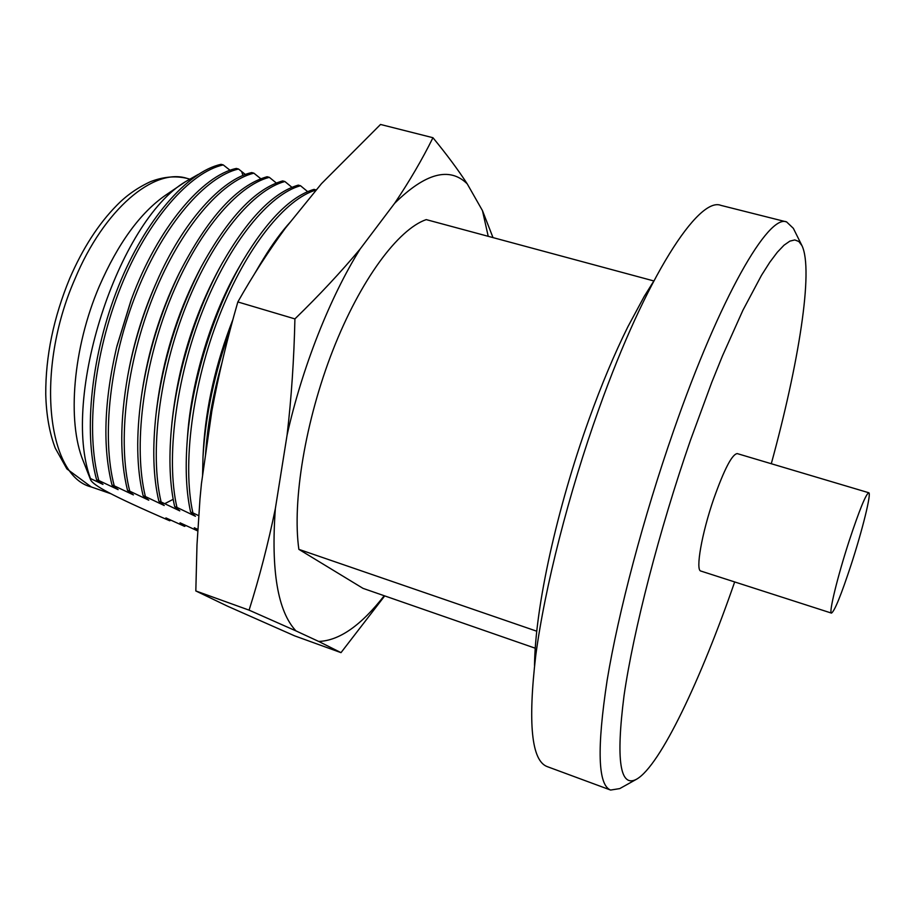 <?xml version="1.0" encoding="UTF-8"?>
<svg xmlns="http://www.w3.org/2000/svg" width="915" height="915" viewBox="0 0 915 915"><rect width="100%" height="100%" fill="white"/><g stroke="black" fill="none" stroke-linecap="round" stroke-linejoin="round"><path stroke-width="1.37" d="M290.718 221.579C281.534 231.655 272.51 243.985 263.634 258.533L257.47 269.147M230.511 328.519C214.648 372.256 205.475 415.101 202.993 457.031L202.558 475.869M205.498 455.384C207.35 425.944 212.783 395.303 221.785 363.449M198.658 515.648L192.893 512.903C182.119 464.831 192.447 383.923 219.326 315.778C246.307 246.924 285.743 198.475 316.27 189.977L314.017 189.371C291.05 196.187 267.352 219.932 242.944 260.603C213.401 311.123 191.109 383.076 187.026 443.478C185.219 470.276 186.42 493.151 190.617 512.114L195.455 516.277L176.95 507.413L174.685 506.635L179.786 510.879L161.109 501.969L158.855 501.191L164.231 505.515L145.382 496.548L143.14 495.781L148.768 500.196L129.747 491.172L127.528 490.406L133.407 494.901L114.226 485.831L112.019 485.076L118.149 489.639L98.797 480.524L96.601 479.769L102.995 484.412L90.459 478.511L90.596 479.78C91.855 482.617 97.745 486.814 108.279 492.35C120.174 498.709 140.647 508.18 169.687 520.761L165.901 517.901L184.533 526.354L180.049 522.808L197.686 530.917M192.893 512.903L190.617 512.114M176.95 507.413C165.718 459.033 175.806 378.318 202.775 310.482C229.928 241.823 269.456 194.186 300.52 185.734L298.279 185.127C273.242 192.436 247.851 218.548 222.071 263.463C195.913 310.54 176.263 374.212 171.368 429.032C168.692 459.456 169.801 485.327 174.685 506.635M129.747 491.172C117.326 442.403 126.087 363.941 153.526 295.568C180.632 227.904 221.59 180.976 253.867 173.164L251.671 172.569C221.876 179.146 182.989 221.35 156.545 282.197C143.335 312.427 133.75 343.594 127.78 375.722C119.842 420.717 119.751 458.953 127.528 490.406M114.226 485.831C101.439 437.096 109.697 359.721 137.078 291.302C164.014 223.866 205.898 176.469 238.518 169.023L236.333 168.44C202.364 175.417 157.655 227.869 131.463 299.136L116.56 347.574C104.058 401.594 102.549 447.435 112.019 485.076M161.109 501.969C149.442 453.051 159.21 373.068 186.386 305.141C213.618 236.836 253.352 189.863 284.862 181.513L282.644 180.918C255.296 188.764 228.041 217.644 200.854 267.546C177.499 313.399 162.584 362.066 156.11 413.511C152.267 448.03 153.182 477.253 158.855 501.191M145.382 496.548C133.316 447.744 142.603 368.345 169.961 300.166C197.183 232.193 237.397 185.459 269.319 177.327L267.1 176.732C237.099 185.219 207.797 217.415 179.18 273.299C160.502 312.415 147.933 353.327 141.459 396.035C135.969 435.266 136.529 468.514 143.14 495.781M185.905 525.565L184.533 526.354M98.797 480.524C85.587 431.937 93.57 354.78 120.894 286.704C147.509 220.035 190.148 172.043 223.26 164.917L221.087 164.334C187.827 171.414 145.119 219.611 118.584 286.075C91.363 353.785 83.288 431.388 96.601 479.769M202.993 457.031L203.405 449.151C205.967 406.535 215.826 363.255 232.993 319.289M254.633 273.665L259.7 265.018M187.438 437.736L187.541 436.238C191.292 380.549 211.96 313.433 239.318 266.848L239.902 265.842M300.52 185.734L307.669 191.658M284.862 181.513L291.954 187.323M269.319 177.327L276.341 183.023M253.867 173.164L260.821 178.757M238.518 169.023L245.414 174.525M223.26 164.917L230.1 170.316M384.209 595.734C361.093 625.483 339.248 640.717 318.683 641.438L340.998 652.647L294.63 635.856L227.686 606.256L195.821 590.953L196.988 544.848L199.973 499.041L201.437 483.658L211.857 410.984C218.445 375.493 227.103 339.145 237.843 301.95C252.769 275.575 268.621 250.973 285.411 228.132L321.451 183.698L380.526 124.463L432.955 137.719C422.238 159.382 409.463 181.25 394.628 203.302L360.167 248.983C329.972 297.284 302.053 367.796 287.07 435.163L275.358 508.591C268.164 543.659 259.403 577.502 249.086 610.145L295.968 630.904C277.748 611.426 270.874 570.663 275.358 508.591M318.683 641.438L295.968 630.904M488.221 236.322L482.457 210.61L467.233 183.858C449.62 166.519 425.418 173.004 394.628 203.302M535.264 648.22L363.026 588.368L298.862 549.355C292.091 501.42 305.335 420.488 332.923 350.125C360.499 279.693 398.254 229.208 426.23 219.611L653.802 280.939M340.998 652.647L384.712 595.905M493.002 237.603L482.457 210.61M467.233 183.858C458.152 169.87 446.726 154.486 432.955 137.719M360.167 248.983C341.238 271.698 319.495 294.996 294.916 318.9C294.001 359.549 291.393 398.3 287.07 435.163M195.821 590.953L249.086 610.145M237.843 301.95L294.916 318.9M298.862 549.355L536.773 631.213M786.614 221.922L720.94 205.383C698.774 196.222 646.024 276.559 598.89 408.982C568.684 493.276 544.745 587.716 535.778 655.323C527.795 723.513 531.558 760.594 547.078 766.564L610.602 790.057C597.907 785.15 596.763 748.539 607.148 680.211C618.334 612.398 643.554 516.861 673.474 431.137C720.219 296.46 768.703 213.755 786.614 221.922L793.339 228.315L801.952 245.632L798.818 241.48L794.78 239.936L789.851 241.137L784.018 245.209L777.315 252.243L769.778 262.273L761.486 275.335L742.911 310.265L722.415 356.004L711.767 382.333L690.47 440.207C659.2 530.323 633.363 630.835 624.03 695.709C615.806 760.388 620.015 788.204 636.657 779.168L619.764 788.593L610.602 790.057M734.676 581.94C700.97 679.25 660.39 765.592 636.657 779.168M771.288 463.733C798.509 364.41 813.847 270.245 801.952 245.632M868.758 492.739L737.261 453.6C732.126 454.149 724.314 469.132 713.837 498.549C701.725 533.502 695.297 570.617 700.879 571.063L831.472 613.107C828.533 613.565 837.591 576.278 849.383 540.239C859.471 509.849 865.922 494.02 868.758 492.739C871.652 492.842 862.388 530.231 851.099 564.841C841.125 595.105 834.583 611.197 831.472 613.107M197.72 530.471L194.289 527.749L197.777 529.396M171.837 424.011L171.974 422.513C177.819 367.624 193.465 316.51 218.914 269.17L222.071 263.463M156.659 408.856L156.785 407.804C162.87 359.778 176.675 314.726 198.212 272.613L198.898 271.32M141.676 394.605L142.168 391.288C148.276 351.28 159.919 313.387 177.087 277.611L177.682 276.399M128.146 373.743L128.443 372.142C134.07 342.027 142.946 313.159 155.07 285.526L156.545 282.197M116.88 346.27L130.959 300.475M170.796 520.2L169.687 520.761M90.459 478.511C60.779 397.785 117.955 221.556 185.551 181.65L198.269 174.41M185.551 181.65L165.409 195.318C140.098 212.966 118.046 243.321 99.266 286.361C72.914 347.849 66.932 421.598 83.162 460.817L90.596 479.78M173.198 499.327L164.734 503.673M242.955 175.508L241.651 171.517M186.912 178.345C175.325 175.646 163.156 176.767 150.392 181.708C137.364 187.781 126.167 195.673 116.8 205.349C98.477 223.9 82.773 248.262 69.712 278.446C53.527 317.722 45.544 356.347 45.75 394.331C46.299 414.975 49.467 432.909 55.255 448.133L66.875 468.903L91.306 486.963C47.168 476.315 34.724 370.381 74.927 278.995C104.161 208.826 154.063 167.662 186.912 178.345L189.542 179.077M263.634 258.533L259.551 265.258M242.395 261.553L239.318 266.848M187.118 442.139L187.541 436.238M534.52 665.445C535.126 607.297 557.018 508.111 589.031 419.253C601.532 384.609 614.468 353.808 627.839 326.838L644.263 296.357L653.401 281.694M171.517 427.522L171.974 422.513M200.225 268.77L198.212 272.624M156.271 412.15L156.785 407.804M178.505 274.683L177.087 277.622M128.089 374.063L128.443 372.142M131.463 299.136L130.822 300.852M91.306 486.963L111.035 493.791"/></g></svg>
